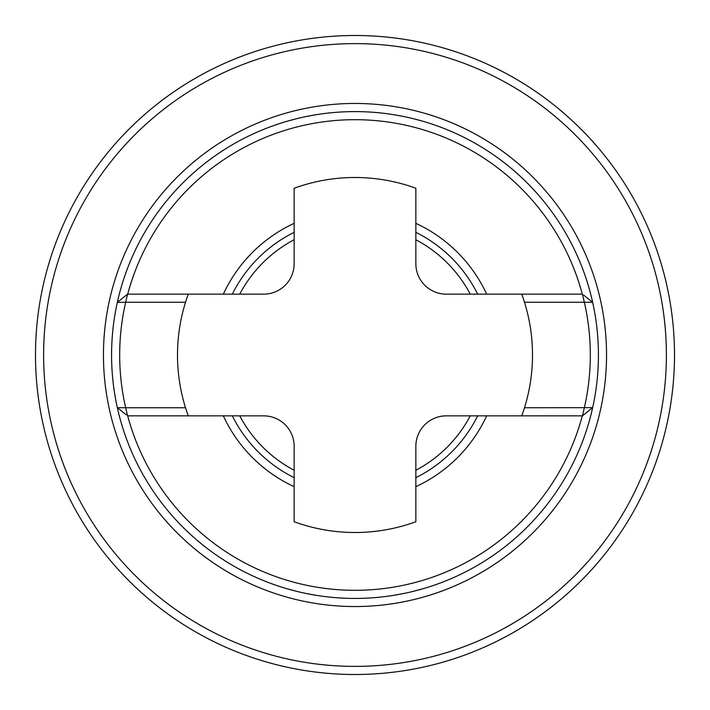 <?xml version="1.0" encoding="UTF-8"?>
<svg xmlns="http://www.w3.org/2000/svg" width="710" height="710" viewBox="0 0 710 710"><rect width="100%" height="100%" fill="white"/><g stroke="black" fill="none" stroke-linecap="round" stroke-linejoin="round"><path stroke-width="1.06" d="M126.265 295.183L127.56 294.144L188.256 294.144A177.5 177.5 0 0 0 188.256 415.856L263.712 415.856A30.432 30.432 0 0 1 294.144 446.288L294.144 521.743A177.5 177.5 0 0 0 415.856 521.743L415.856 446.288A30.432 30.432 0 0 1 446.288 415.856L521.743 415.856A177.5 177.5 0 0 0 521.743 294.144L582.44 294.144L584.33 302.256L524.486 302.256M188.256 294.144L263.712 294.144A30.432 30.432 0 0 0 294.144 263.712L294.144 188.256A177.5 177.5 0 0 1 415.856 188.256L415.856 263.712A30.432 30.432 0 0 0 446.288 294.144L521.743 294.144M185.514 302.256L125.67 302.256L127.56 294.144L117.336 302.353A243.432 243.432 0 0 1 592.664 302.353A243.432 243.432 0 0 1 355 598.432A243.432 243.432 0 0 1 117.336 302.353L125.67 302.256A235.312 235.312 0 0 0 125.67 407.744L117.336 407.646L126.265 414.817M583.735 414.817L582.44 415.856L584.33 407.744A235.312 235.312 0 0 0 584.33 302.256L592.664 302.353L583.735 295.183M127.693 415.856A235.312 235.312 0 0 0 582.307 415.856M127.693 294.144A235.312 235.312 0 0 1 582.307 294.144M223.339 415.856A145.044 145.044 0 0 0 294.144 486.661M415.856 486.661A145.044 145.044 0 0 0 486.661 415.856M521.743 415.856L582.44 415.856L592.664 407.646L524.486 407.744M188.256 415.856L127.56 415.856L125.67 407.744L185.514 407.744M223.339 294.144A145.044 145.044 0 0 1 294.144 223.339M415.856 223.339A145.044 145.044 0 0 1 486.661 294.144M666.388 355A311.388 311.388 0 0 1 199.306 624.667A311.388 311.388 0 0 1 199.306 85.333A311.388 311.388 0 0 1 666.388 355M470.26 415.856A130.338 130.338 0 0 1 415.856 470.26M294.144 470.26A130.338 130.338 0 0 1 239.74 415.856M239.74 294.144A130.338 130.338 0 0 1 294.144 239.74M415.856 239.74A130.338 130.338 0 0 1 470.26 294.144M477.661 415.856A136.932 136.932 0 0 1 415.856 477.661M294.144 477.661A136.932 136.932 0 0 1 232.339 415.856M232.339 294.144A136.932 136.932 0 0 1 294.144 232.339M415.856 232.339A136.932 136.932 0 0 1 477.661 294.144M423.923 588.466L412.253 591.599M403.741 593.498L393.402 595.379M381.465 596.986L379.593 597.181M370.709 597.918L368.463 598.06M341.661 598.06L339.273 597.918M330.798 597.225L328.615 596.995M316.642 595.388L306.285 593.507M297.747 591.599L286.645 588.634M286.077 121.534L297.747 118.401M306.258 116.502L316.598 114.621M328.535 113.014L330.407 112.819M339.291 112.082L341.537 111.94M368.339 111.94L370.726 112.082M379.202 112.775L381.385 113.005M393.358 114.612L403.715 116.493M412.253 118.401L423.355 121.366M674.5 355A319.5 319.5 0 0 1 195.25 631.696A319.5 319.5 0 0 1 195.25 78.304A319.5 319.5 0 0 1 674.5 355M103.456 355A251.544 251.544 0 0 0 480.768 572.846A251.544 251.544 0 0 0 480.768 137.154A251.544 251.544 0 0 0 103.456 355"/></g></svg>
